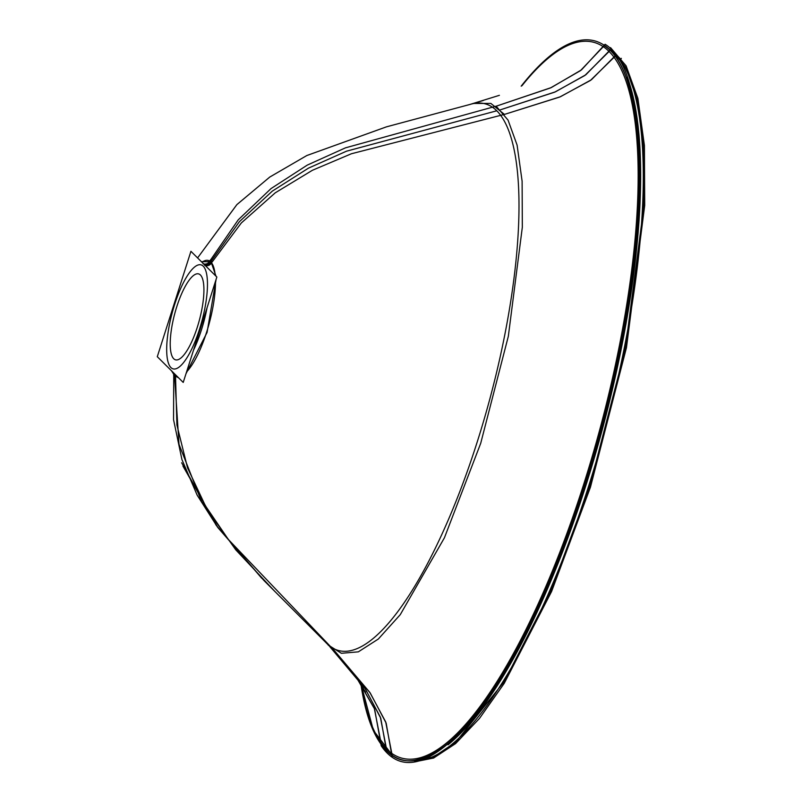 <?xml version="1.0" encoding="UTF-8"?>
<svg xmlns="http://www.w3.org/2000/svg" width="802" height="802" viewBox="0 0 802 802"><rect width="100%" height="100%" fill="white"/><g stroke="black" fill="none" stroke-linecap="round" stroke-linejoin="round"><path stroke-width="1.2" d="M360.88 683.795A372.158 106.576 -75 0 0 386.464 750.592A372.158 106.576 -75 0 1 360.88 683.795A372.158 106.576 -75 0 0 386.464 750.592A372.158 106.576 -75 0 0 584.247 485.671A372.158 106.576 -75 0 0 610.031 50.065A372.158 106.576 -75 0 0 521.18 86.165A372.158 106.576 -75 0 1 610.031 50.065L585.861 74.756L555.435 91.829L500.478 109.784L554.673 92.17L584.818 75.508L609.089 51.478A370.534 106.115 105 0 1 583.425 485.18A370.534 106.115 105 0 1 386.494 748.938L380.328 717.068L365.01 688.397L329.923 646.813L365.461 689.068L380.76 718.221L386.464 750.592A372.158 106.576 -75 0 0 584.247 485.671A372.158 106.576 -75 0 0 610.031 50.065L585.861 74.756L555.435 91.829L500.478 109.784M470.072 104.42L386.454 126.846L306.855 155.518L269.803 177.031L236.921 204.57L197.583 257.913L236.821 204.68L269.723 177.092L306.815 155.538L386.504 126.836L470.022 104.43A282.986 81.042 105 0 1 496.789 110.796A282.986 81.042 105 0 1 477.19 442.032A282.986 81.042 105 0 1 326.795 643.485A282.986 81.042 105 0 1 325.732 642.382A282.986 81.042 105 0 0 326.795 643.485A282.986 81.042 -75 0 0 477.19 442.032A282.986 81.042 -75 0 0 496.789 110.796A282.986 81.042 105 0 1 477.19 442.032A282.986 81.042 105 0 1 326.795 643.485A282.986 81.042 105 0 1 325.702 642.352A282.986 81.042 105 0 0 326.795 643.485A282.986 81.042 105 0 1 325.702 642.352A282.986 81.042 105 0 0 326.795 643.485A282.986 81.042 -75 0 0 477.19 442.032A282.986 81.042 -75 0 0 496.789 110.796A282.986 81.042 105 0 1 477.19 442.032A282.986 81.042 105 0 1 326.795 643.485M621.339 58.346L620.768 59.318M414.303 761.9L433.611 758.04L455.626 743.574L479.506 718.402L504.207 683.384L551.576 591.525L590.432 487.235L626.462 347.647L644.708 205.422L644.417 145.483L637.881 98.365L626.101 65.834L610.563 47.649L610.162 48.391M615.525 56.28L620.447 58.887L610.713 48.932L625.941 67.719L637.369 100.661L643.605 147.909L643.675 207.648L625.339 348.71L589.61 486.884L551.124 590.272L504.217 681.57L456.007 741.89L434.093 756.687L414.794 761.028M392.048 756.567L386.153 723.113L370.253 693.048L333.712 649.851L369.802 692.377L385.702 721.94L392.088 754.872L373.401 730.432L360.99 683.966M615.936 55.027L591.435 79.729L560.448 96.731L504.438 114.415L559.666 97.062L590.372 80.481L614.994 56.431M496.187 106.205L550.483 87.929L580.468 70.646L604.197 45.734C629.199 61.022 640.587 113.643 638.362 203.588C634.723 291.076 611.355 401.371 584.067 485.561C557.42 570.382 516.077 662.843 475.556 713.74C433.11 763.765 401.692 773.91 381.301 744.166L374.303 708.296L356.008 676.728L374.614 709.048L381.211 745.81C401.692 775.684 433.25 765.489 475.887 715.244C516.588 664.126 558.112 571.255 584.879 486.052C612.287 401.491 635.755 290.705 639.415 202.836C641.65 112.491 630.212 59.639 605.099 44.27L581.5 69.864L551.255 87.588L496.187 106.205M210.505 260.048L238.244 219.818L271.036 188.58L307.246 165.122L345.492 147.839L496.137 106.175L508.057 120.12L517.089 145.072L522.112 181.212L522.333 227.177L508.338 336.259L480.709 443.305L444.418 537.801L400.258 614.673L378.323 639.034L358.344 651.846L341.381 653.299L327.978 644.838L333.562 649.74L228.38 539.495L205.392 505.791L187.538 467.857L176.911 425L175.548 377M173.753 375.316L173.543 419.647L181.924 459.546L197.162 495.165L217.452 526.994L263.938 580.488L325.762 642.422L264.129 580.688L218.044 527.796L182.956 466.072M212.249 261.853L241.342 222.946L275.256 192.811L312.409 170.285L351.426 153.753L504.408 114.385L490.874 103.428L473.2 103.438L470.132 104.4M171.528 370.825L175.397 376.9L175.678 374.945M201.402 261.703L212.159 261.723C210.665 265.011 208.209 266.254 204.771 265.472M215.969 276.149L210.375 259.958C209.001 263.347 206.585 264.65 203.157 263.868M216.099 279.377L207.056 332.479L186.004 373.682M178.565 377.812L173.613 375.135L173.954 373.231M201.853 324.018L198.284 335.196M216.851 277.031L190.926 251.307L157.292 356.7L183.217 382.424L216.851 277.031M614.162 52.26A371.095 106.275 105 0 0 611.996 50.255A371.095 106.275 105 0 1 614.162 52.26A371.095 106.275 105 0 1 604.147 433.511A371.095 106.275 105 0 1 421.531 760.346A371.095 106.275 105 0 0 604.147 433.511A371.095 106.275 105 0 0 614.162 52.26L613.45 51.879M627.184 76.952A371.787 106.476 105 0 1 602.633 428.328A371.787 106.476 105 0 1 448.037 744.827A371.787 106.476 105 0 0 602.633 428.328A371.787 106.476 105 0 0 627.184 76.952M609.089 51.478A370.534 106.115 105 0 0 521.922 85.774A370.534 106.115 105 0 1 609.089 51.478A370.534 106.115 105 0 1 583.425 485.18A370.534 106.115 105 0 1 386.494 748.938A370.534 106.115 105 0 1 361.331 684.507M174.615 376.268L178.996 444.308L201.583 501.601L235.728 549.791L275.086 591.686M174.756 374.845A59.98 17.173 -75 0 1 172.901 372.188A59.98 17.173 -75 0 0 174.756 374.845A59.98 17.173 -75 0 0 177.001 376.258A59.98 17.173 -75 0 1 174.756 374.845A5.564 5.253 134.8 0 0 174.776 374.043M186.565 371.917A59.98 17.173 -75 0 0 215.497 281.271A59.98 17.173 -75 0 1 186.565 371.917M210.786 261.943A59.98 17.173 -75 0 1 215.217 275.407A59.98 17.173 -75 0 0 210.786 261.943A59.98 17.173 -75 0 0 201.954 262.244A59.98 17.173 -75 0 1 210.786 261.943A5.564 5.253 -45.2 0 1 205.252 264.861A55.669 15.94 105 0 1 206.856 267.116A55.669 15.94 105 0 0 205.252 264.861A55.669 15.94 105 0 0 203.317 263.607M211.417 260.84L239.437 221.653L272.289 191.137L308.419 168.169L346.484 151.197L496.789 110.796A282.986 81.042 105 0 0 469.972 104.45A282.986 81.042 105 0 1 496.789 110.796A282.986 81.042 105 0 0 469.972 104.45A282.986 81.042 105 0 1 496.789 110.796A282.986 81.042 105 0 0 470.022 104.43L499.395 95.318M207.066 307.687A55.669 15.94 105 0 1 193.513 350.163A55.669 15.94 105 0 0 207.066 307.687M170.906 367.537A53.834 15.418 105 0 1 174.635 304.519A53.834 15.418 105 0 1 203.247 266.194A53.834 15.418 105 0 1 199.518 329.211A53.834 15.418 105 0 1 170.906 367.537A53.834 15.418 105 0 1 174.635 304.519A53.834 15.418 105 0 1 203.247 266.194A53.834 15.418 105 0 1 199.518 329.211A53.834 15.418 105 0 1 170.906 367.537M200.43 274.996A44.481 12.742 105 0 1 197.352 327.066A44.481 12.742 105 0 1 173.713 358.735A44.481 12.742 105 0 1 176.791 306.665A44.481 12.742 105 0 1 200.43 274.996A44.481 12.742 105 0 1 197.352 327.066A44.481 12.742 105 0 1 173.713 358.735A44.481 12.742 105 0 1 176.791 306.665A44.481 12.742 105 0 1 200.43 274.996M521.18 86.165A372.158 106.576 -75 0 1 610.031 50.065A372.158 106.576 -75 0 1 584.247 485.671A372.158 106.576 -75 0 1 386.464 750.592L380.76 718.221L365.461 689.068L329.923 646.813M475.586 102.766L483.325 100.481M261.713 578.212L216.119 525.17L181.663 462.764M305.181 621.249L325.732 642.382M356.158 676.948L365.582 692.226"/></g></svg>
